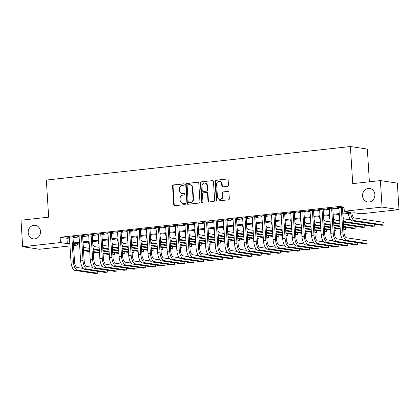 <?xml version="1.0" encoding="UTF-8"?>
<svg xmlns="http://www.w3.org/2000/svg" width="420" height="420" viewBox="0 0 420 420"><rect width="100%" height="100%" fill="white"/><g stroke="black" fill="none" stroke-linecap="round" stroke-linejoin="round"><path stroke-width="0.63" d="M184.191 184.475A0.735 0.662 -81.5 0 0 183.482 183.818L173.45 184.926A1.05 0.945 -81.5 0 0 172.567 186.071L173.749 204.803A1.05 0.945 -81.5 0 0 174.757 205.737L184.795 204.629A0.735 0.662 -81.5 0 0 184.858 203.175A0.735 0.662 -81.5 0 0 184.7 203.175L183.404 203.317A3.355 3.024 -81.5 0 1 182.695 203.301A3.355 3.024 -81.5 0 1 180.169 200.319L180.075 198.76A3.355 3.024 -81.5 0 1 182.884 195.095L184.186 194.953A0.735 0.662 -81.5 0 0 184.249 193.499A0.735 0.662 -81.5 0 0 184.091 193.494L182.794 193.636A3.355 3.024 -81.5 0 1 182.086 193.625A3.355 3.024 -81.5 0 1 179.56 190.643L179.466 189.079A3.355 3.024 -81.5 0 1 182.275 185.419L183.577 185.273A0.735 0.662 -81.5 0 0 184.191 184.475M362.555 195.899A6.835 6.158 -81.5 0 0 367.705 201.978A6.835 6.158 -81.5 0 0 374.871 194.539A6.835 6.158 -81.5 0 0 369.726 188.459A6.835 6.158 -81.5 0 0 362.555 195.899M28.182 232.775A6.835 6.158 -81.5 0 0 33.332 238.854A6.835 6.158 -81.5 0 0 40.498 231.415A6.835 6.158 -81.5 0 0 35.354 225.341A6.835 6.158 -81.5 0 0 28.182 232.775M227.603 186.338A1.05 0.945 -81.5 0 0 228.485 185.194L228.155 179.939A1.05 0.945 -81.5 0 0 227.141 179.004L215.996 180.233A1.05 0.945 -81.5 0 0 215.119 181.377L216.295 200.109A1.05 0.945 -81.5 0 0 217.308 201.043L228.454 199.815A1.05 0.945 -81.5 0 0 229.331 198.671L228.931 192.323A1.05 0.945 -81.5 0 0 227.923 191.384L223.151 191.914A1.05 0.945 -81.5 0 0 222.275 193.058L222.469 196.203A2.804 2.525 -81.5 0 1 219.529 199.253A2.804 2.525 -81.5 0 1 217.418 196.76L216.641 184.427A2.804 2.525 -81.5 0 1 219.581 181.377A2.804 2.525 -81.5 0 1 221.697 183.871L221.823 185.929A1.05 0.945 -81.5 0 0 222.836 186.863L227.603 186.338M69.988 245.915L39.611 249.265L22.669 246.729L21 220.222L48.662 217.172L46.331 180.065L350.39 146.528L352.727 183.635L380.389 180.584L382.058 207.091L399 209.627L361.231 213.791L354.365 212.767L342.83 214.037M22.669 246.729L60.433 242.56L67.305 243.59L69.825 243.311M342.778 213.208L351.157 212.284L344.29 211.255L343.954 205.958L60.102 237.263L60.433 242.56M344.29 211.255L382.058 207.091M198.781 183.178A1.05 0.945 -81.5 0 0 197.768 182.243L186.622 183.472A1.05 0.945 -81.5 0 0 185.745 184.616L186.921 203.348A1.05 0.945 -81.5 0 0 187.934 204.283L199.08 203.054A1.05 0.945 -81.5 0 0 199.957 201.91L198.781 183.178M201.311 181.85L212.457 180.621A1.05 0.945 -81.5 0 1 213.465 181.555L214.646 200.287A1.05 0.945 -81.5 0 1 213.764 201.437L208.997 201.962A1.05 0.945 -81.5 0 1 207.984 201.023L207.506 193.426A1.05 0.945 -81.5 0 0 206.498 192.491L203.333 192.838A1.05 0.945 -81.5 0 0 202.456 193.982L202.954 201.894A0.735 0.662 -81.5 0 1 201.632 202.041L200.429 182.994A1.05 0.945 -81.5 0 1 201.311 181.85L212.457 180.621M72.986 237.001L74.671 236.817L73.526 236.644L67.751 237.279L69.452 237.389M82.609 235.94L84.294 235.757L83.144 235.583L77.374 236.219L79.076 236.329M92.232 234.88L93.912 234.696L92.767 234.523L86.998 235.158L88.699 235.268M101.85 233.819L103.535 233.63L102.391 233.462L96.616 234.097L98.322 234.208M111.473 232.759L113.159 232.57L112.014 232.402L106.239 233.037L107.94 233.147M121.097 231.693L122.782 231.509L121.637 231.336L115.862 231.977L117.563 232.087M130.72 230.633L132.405 230.449L131.255 230.276L125.486 230.916L127.186 231.026M140.343 229.572L142.023 229.388L140.879 229.215L135.109 229.85L136.81 229.96M149.961 228.512L151.646 228.328L150.502 228.155L144.727 228.79L146.433 228.9M159.584 227.451L161.27 227.267L160.125 227.094L154.35 227.729L156.051 227.84M169.208 226.391L170.893 226.202L169.748 226.034L163.973 226.669L165.674 226.779M178.831 225.33L180.516 225.141L179.366 224.973L173.597 225.608L175.297 225.719M188.454 224.264L190.134 224.081L188.99 223.907L183.22 224.548L184.921 224.658M198.072 223.204L199.757 223.02L198.613 222.847L192.838 223.487L194.544 223.597M207.695 222.143L209.381 221.959L208.236 221.786L202.461 222.422L204.162 222.532M217.319 221.083L219.004 220.899L217.859 220.726L212.084 221.361L213.785 221.471M226.942 220.022L228.627 219.839L227.477 219.665L221.708 220.3L223.409 220.411M236.565 218.962L238.245 218.773L237.101 218.605L231.331 219.24L233.032 219.35M246.183 217.901L247.868 217.712L246.724 217.544L240.949 218.179L242.655 218.29M255.806 216.835L257.491 216.652L256.347 216.478L250.572 217.119L252.273 217.229M265.43 215.775L267.115 215.591L265.97 215.418L260.195 216.059L261.896 216.169M275.053 214.715L276.738 214.531L275.588 214.358L269.819 214.993L271.519 215.103M284.676 213.654L286.356 213.47L285.212 213.297L279.442 213.932L281.143 214.042M294.294 212.594L295.979 212.41L294.835 212.237L289.06 212.872L290.766 212.982M303.917 211.533L305.603 211.344L304.458 211.176L298.683 211.811L300.384 211.922M313.541 210.472L315.226 210.284L314.081 210.116L308.306 210.751L310.007 210.861M323.164 209.407L324.849 209.223L323.699 209.05L317.93 209.69L319.631 209.8M332.787 208.346L334.467 208.163L333.322 207.989L327.553 208.63L329.254 208.74M60.102 237.263L66.969 238.292L69.494 238.014M73.022 237.62L79.112 236.948M82.645 236.56L88.736 235.888M92.269 235.499L98.359 234.827M101.892 234.439L107.982 233.767M111.515 233.378L117.605 232.706M121.133 232.318L127.229 231.646M130.757 231.257L136.847 230.585M140.38 230.191L146.47 229.52M150.003 229.131L156.093 228.459M159.626 228.071L165.716 227.399M169.244 227.01L175.34 226.338M178.868 225.95L184.958 225.278M188.491 224.889L194.581 224.217M198.114 223.828L204.204 223.157M207.737 222.763L213.827 222.091M217.355 221.702L223.451 221.03M226.978 220.642L233.069 219.97M236.602 219.581L242.692 218.909M246.225 218.521L252.315 217.849M255.848 217.46L261.938 216.788M265.466 216.4L271.562 215.728M275.09 215.334L281.18 214.662M284.713 214.274L290.803 213.602M294.336 213.213L300.426 212.541M303.959 212.153L310.049 211.481M313.577 211.092L319.673 210.42M323.201 210.032L329.291 209.359M332.824 208.971L338.914 208.299M342.447 207.905L344.069 207.727M344.027 207.091L337.171 207.564L338.877 207.674M342.405 207.286L344.027 207.107M369.395 181.797L367.332 149.069L350.39 146.528M380.389 180.584L397.331 183.12L399 209.627M77.264 243.327L77.38 245.102L73.521 245.527M73.458 244.514L77.38 245.102M339.302 214.426L333.207 215.098M329.679 215.486L323.589 216.158M320.056 216.547L313.966 217.219M310.433 217.607L304.343 218.279M300.809 218.673L294.719 219.345M291.191 219.734L285.096 220.406M281.568 220.794L275.478 221.466M271.945 221.855L265.855 222.527M262.322 222.915L256.232 223.587M252.698 223.976L246.608 224.648M243.08 225.036L236.985 225.708M233.457 226.102L227.367 226.774M223.834 227.162L217.744 227.834M214.21 228.223L208.121 228.895M204.587 229.283L198.497 229.955M194.969 230.344L188.874 231.016M185.346 231.404L179.256 232.076M175.723 232.465L169.633 233.137M166.1 233.531L160.01 234.203M156.476 234.591L150.386 235.263M146.858 235.652L140.763 236.323M137.235 236.712L131.145 237.384M127.612 237.773L121.522 238.445M117.989 238.833L111.898 239.505M108.365 239.894L102.275 240.566M98.747 240.959L92.652 241.631M89.124 242.02L83.034 242.692M79.501 243.08L73.411 243.752M73.358 242.923L79.448 242.251M82.982 241.862L89.072 241.19M92.605 240.802L98.695 240.13M102.223 239.741L108.313 239.069M111.846 238.681L117.936 238.009M121.469 237.615L127.559 236.943M131.093 236.554L137.183 235.883M140.716 235.494L146.806 234.822M150.334 234.434L156.424 233.762M159.957 233.373L166.047 232.701M169.58 232.312L175.67 231.641M179.203 231.252L185.293 230.58M188.827 230.186L194.917 229.514M198.445 229.126L204.535 228.454M208.068 228.065L214.158 227.393M217.691 227.005L223.781 226.333M227.315 225.944L233.405 225.272M236.938 224.884L243.028 224.212M246.556 223.823L252.646 223.151M256.179 222.758L262.269 222.085M265.802 221.697L271.892 221.025M275.425 220.637L281.516 219.965M285.049 219.576L291.139 218.904M294.667 218.516L300.757 217.844M304.29 217.455L310.38 216.783M313.913 216.395L320.003 215.722M323.536 215.329L329.627 214.657M333.16 214.268L339.25 213.596M66.969 238.292L67.305 243.59M68.896 237.452L68.875 237.158M78.519 236.392L78.498 236.098M88.142 235.331L88.121 235.032M97.76 234.271L97.745 233.972M107.383 233.21L107.368 232.911M117.007 232.145L116.986 231.851M126.63 231.084L126.609 230.79M136.253 230.024L136.232 229.73M145.871 228.963L145.856 228.669M155.495 227.903L155.479 227.603M165.118 226.842L165.102 226.543M174.741 225.782L174.72 225.482M184.364 224.716L184.343 224.422M193.982 223.655L193.966 223.361M203.606 222.595L203.59 222.301M213.229 221.534L213.213 221.24M222.852 220.474L222.831 220.174M232.475 219.413L232.454 219.114M242.093 218.353L242.078 218.053M251.716 217.287L251.701 216.993M261.34 216.227L261.324 215.933M270.963 215.166L270.942 214.872M280.586 214.106L280.565 213.811M290.204 213.045L290.189 212.746M299.828 211.984L299.812 211.685M309.451 210.924L309.435 210.625M319.074 209.858L319.053 209.564M328.697 208.798L328.676 208.504M338.315 207.737L338.3 207.443M182.086 193.625L182.548 193.694A3.355 3.024 -81.5 0 0 183.251 193.709L182.794 193.636M184.459 193.573L183.251 193.709M182.695 203.301L183.157 203.369A3.355 3.024 -81.5 0 0 183.86 203.385L183.404 203.317M185.068 203.254L183.86 203.385M183.85 183.897L173.906 184.994A1.05 0.945 -81.5 0 0 173.03 186.139L174.206 204.871A1.05 0.945 -81.5 0 0 174.773 205.737M197.768 182.243L187.084 183.54A1.05 0.945 -81.5 0 0 186.202 184.684L187.383 203.416A1.05 0.945 -81.5 0 0 187.945 204.283M187.756 184.81A0.735 0.662 -81.5 0 0 187.142 185.614L188.176 202.057A0.735 0.662 -81.5 0 0 188.879 202.713L190.25 202.561A3.355 3.024 -81.5 0 0 193.064 198.896L192.355 187.656A3.355 3.024 -81.5 0 0 189.829 184.674A3.355 3.024 -81.5 0 0 189.126 184.663L187.756 184.81M188.727 202.708L189.184 202.776A0.735 0.662 -81.5 0 0 189.336 202.781L188.879 202.713M189.829 184.674L190.286 184.742A3.355 3.024 -81.5 0 1 192.811 187.73L193.52 198.965A3.355 3.024 -81.5 0 1 190.706 202.629L189.336 202.781M206.719 192.497L207.175 192.565A1.05 0.945 -81.5 0 1 207.963 193.494L208.441 201.091A1.05 0.945 -81.5 0 0 209.008 201.957M201.768 181.918A1.05 0.945 -81.5 0 0 200.891 183.062L202.088 202.109A0.735 0.662 -81.5 0 0 202.419 202.681M207.013 185.546A2.804 2.525 -81.5 0 0 204.902 183.052A2.804 2.525 -81.5 0 0 201.957 186.102L202.23 190.449A1.05 0.945 -81.5 0 0 203.243 191.384L206.404 191.032A1.05 0.945 -81.5 0 0 207.286 189.887L207.013 185.546L207.47 185.614A2.804 2.525 -81.5 0 0 205.359 183.12L204.902 183.052M203.023 191.378L203.48 191.447A1.05 0.945 -81.5 0 0 203.7 191.452L203.243 191.384M207.47 185.614L207.743 189.956A1.05 0.945 -81.5 0 1 206.866 191.1L203.7 191.452M219.581 181.377L220.043 181.445A2.804 2.525 -81.5 0 1 222.154 183.939L222.28 185.997A1.05 0.945 -81.5 0 0 222.847 186.863M219.529 199.253L219.986 199.327A2.804 2.525 -81.5 0 0 222.931 196.271L222.469 196.203M228.365 191.457L223.608 191.982A1.05 0.945 -81.5 0 0 222.731 193.127L222.931 196.271M227.141 179.004L216.458 180.301A1.05 0.945 -81.5 0 0 215.576 181.445L216.757 200.177A1.05 0.945 -81.5 0 0 217.319 201.043M83.223 245.758A5.339 2.252 83.7 0 0 84.998 247.674L89.523 248.351M109.289 254.562L103.1 253.638M99.508 253.097L93.319 252.173M89.728 251.633L83.538 250.709M112.87 254.945L114.676 254.746L112.838 254.468M109.252 253.932L103.058 253.003M99.467 252.467L93.277 251.538M89.686 251.003L85.166 250.325A8.006 3.376 -96.3 0 1 83.433 249.076M79.732 246.782A8.006 3.376 -96.3 0 1 78.918 243.143M114.676 254.746L114.555 252.851M74.933 270.422L77.338 270.16L97.692 273.205L95.288 273.473L74.933 270.422A8.006 3.376 -96.3 0 1 71.001 261.959L69.436 237.095M77.338 270.16A8.006 3.376 -96.3 0 1 73.406 261.692L71.841 236.833M72.965 236.707L74.55 261.865A5.339 2.252 83.7 0 0 77.175 267.509L83.045 268.385M97.692 273.205L97.577 271.31M92.846 244.697A5.339 2.252 83.7 0 0 94.621 246.614L99.141 247.291M118.913 253.502L112.723 252.572M109.132 252.037L102.942 251.113M99.351 250.572L93.161 249.648M122.493 253.88L124.299 253.685L122.462 253.407M118.87 252.872L112.681 251.942M109.09 251.407L102.9 250.478M99.309 249.942L94.784 249.265A8.006 3.376 -96.3 0 1 93.056 248.015M89.355 245.721A8.006 3.376 -96.3 0 1 88.536 242.083M124.299 253.685L124.178 251.79M102.47 243.637A5.339 2.252 83.7 0 0 104.239 245.553L108.764 246.23M128.536 252.441L122.341 251.512M118.755 250.976L112.56 250.047M108.974 249.512L102.779 248.582M132.116 252.819L133.922 252.62L132.085 252.347M128.494 251.811L122.304 250.882M118.713 250.346L112.523 249.417M108.932 248.882L104.407 248.204A8.006 3.376 -96.3 0 1 102.68 246.955M98.978 244.661A8.006 3.376 -96.3 0 1 98.159 241.022M133.922 252.62L133.802 250.73M112.093 242.576A5.339 2.252 83.7 0 0 113.862 244.493L118.388 245.17M138.159 251.381L131.964 250.451M128.373 249.916L122.183 248.987M118.592 248.451L112.403 247.522M141.734 251.759L143.546 251.559L141.708 251.286M138.117 250.745L131.927 249.821M128.336 249.286L122.147 248.357M118.555 247.821L114.03 247.144A8.006 3.376 -96.3 0 1 112.303 245.894M108.602 243.6A8.006 3.376 -96.3 0 1 107.783 239.962M143.546 251.559L143.425 249.664M121.716 241.516A5.339 2.252 83.7 0 0 123.485 243.432L128.011 244.109M147.777 250.32L141.587 249.391M137.996 248.855L131.806 247.926M128.215 247.391L122.026 246.461M151.358 250.698L153.163 250.499L151.331 250.226M147.74 249.685L141.55 248.761M137.959 248.22L131.764 247.296M128.179 246.755L123.653 246.078A8.006 3.376 -96.3 0 1 121.921 244.834M118.225 242.54A8.006 3.376 -96.3 0 1 117.406 238.901M153.163 250.499L153.048 248.603M84.556 269.362L86.961 269.099L107.315 272.144L104.911 272.412L84.556 269.362A8.006 3.376 -96.3 0 1 80.619 260.899L79.06 236.035M86.961 269.099A8.006 3.376 -96.3 0 1 83.029 260.631L81.464 235.767M82.588 235.646L84.173 260.804A5.339 2.252 83.7 0 0 86.793 266.448L92.668 267.325M107.315 272.144L107.195 270.249M94.18 268.301L96.584 268.034L116.939 271.084L114.534 271.346L94.18 268.301A8.006 3.376 -96.3 0 1 90.242 259.833L88.678 234.974M96.584 268.034A8.006 3.376 -96.3 0 1 92.647 259.571L91.088 234.707M92.211 234.586L93.797 259.738A5.339 2.252 83.7 0 0 96.416 265.387L102.291 266.264M116.939 271.084L116.818 269.189M103.803 267.241L106.208 266.973L126.562 270.023L124.157 270.286L103.803 267.241A8.006 3.376 -96.3 0 1 99.865 258.772L98.301 233.914M106.208 266.973A8.006 3.376 -96.3 0 1 102.27 258.51L100.706 233.646M101.834 233.52L103.415 258.678A5.339 2.252 83.7 0 0 106.04 264.322L111.914 265.204M126.562 270.023L126.441 268.128M113.421 266.18L115.831 265.913L136.185 268.963L133.775 269.225L113.421 266.18A8.006 3.376 -96.3 0 1 109.489 257.712L107.924 232.848M115.831 265.913A8.006 3.376 -96.3 0 1 111.893 257.45L110.329 232.585M111.458 232.459L113.038 257.618A5.339 2.252 83.7 0 0 115.663 263.261L121.538 264.143M136.185 268.963L136.064 267.067M131.334 240.45A5.339 2.252 83.7 0 0 133.108 242.366L137.634 243.044M157.4 249.254L151.21 248.33M147.62 247.795L141.43 246.866M137.839 246.33L131.649 245.401M160.981 249.638L162.787 249.438L160.949 249.165M157.364 248.624L151.168 247.7M147.578 247.16L141.388 246.236M137.797 245.695L133.276 245.018A8.006 3.376 -96.3 0 1 131.544 243.768M127.843 241.479A8.006 3.376 -96.3 0 1 127.029 237.835M162.787 249.438L162.666 247.543M123.044 265.115L125.449 264.852L145.803 267.897L143.399 268.165L123.044 265.115A8.006 3.376 -96.3 0 1 119.112 256.651L117.548 231.788M125.449 264.852A8.006 3.376 -96.3 0 1 121.517 256.384L119.952 231.525M121.076 231.399L122.661 256.557A5.339 2.252 83.7 0 0 125.286 262.201L131.155 263.083M145.803 267.897L145.688 266.007M140.957 239.39A5.339 2.252 83.7 0 0 142.732 241.306L147.252 241.983M167.024 248.194L160.834 247.27M157.243 246.729L151.053 245.805M147.462 245.264L141.272 244.34M170.604 248.577L172.41 248.378L170.572 248.099M166.982 247.564L160.792 246.635M157.201 246.099L151.011 245.175M147.42 244.634L142.895 243.957A8.006 3.376 -96.3 0 1 141.167 242.708M137.466 240.419A8.006 3.376 -96.3 0 1 136.647 236.775M172.41 248.378L172.289 246.482M132.667 264.054L135.072 263.791L155.426 266.837L153.022 267.104L132.667 264.054A8.006 3.376 -96.3 0 1 128.73 255.591L127.171 230.727M135.072 263.791A8.006 3.376 -96.3 0 1 131.14 255.323L129.575 230.465M130.699 230.339L132.284 255.497A5.339 2.252 83.7 0 0 134.904 261.14L140.779 262.017M155.426 266.837L155.305 264.941M150.581 238.329A5.339 2.252 83.7 0 0 152.355 240.245L156.875 240.922M176.647 247.133L170.452 246.209M166.866 245.669L160.671 244.745M157.085 244.204L150.89 243.28M180.227 247.517L182.033 247.317L180.196 247.039M176.605 246.503L170.415 245.574M166.824 245.039L160.634 244.109M157.043 243.574L152.518 242.897A8.006 3.376 -96.3 0 1 150.791 241.647M147.089 239.353A8.006 3.376 -96.3 0 1 146.27 235.715M182.033 247.317L181.912 245.422M142.291 262.993L144.695 262.731L165.049 265.776L162.645 266.044L142.291 262.993A8.006 3.376 -96.3 0 1 138.353 254.531L136.789 229.666M144.695 262.731A8.006 3.376 -96.3 0 1 140.758 254.263L139.198 229.404M140.322 229.278L141.907 254.436A5.339 2.252 83.7 0 0 144.527 260.08L150.402 260.957M165.049 265.776L164.929 263.881M160.204 237.269A5.339 2.252 83.7 0 0 161.973 239.185L166.499 239.862M186.27 246.073L180.075 245.144M176.484 244.608L170.294 243.684M166.703 243.143L160.514 242.219M189.845 246.451L191.657 246.257L189.819 245.978M186.228 245.443L180.038 244.514M176.447 243.978L170.258 243.049M166.666 242.513L162.141 241.836A8.006 3.376 -96.3 0 1 160.414 240.587M156.713 238.292A8.006 3.376 -96.3 0 1 155.894 234.654M191.657 246.257L191.536 244.361M151.914 261.933L154.319 261.671L174.673 264.716L172.268 264.983L151.914 261.933A8.006 3.376 -96.3 0 1 147.977 253.47L146.412 228.606M154.319 261.671A8.006 3.376 -96.3 0 1 150.381 253.202L148.816 228.338M149.945 228.218L151.526 253.376A5.339 2.252 83.7 0 0 154.151 259.019L160.025 259.896M174.673 264.716L174.552 262.82M169.827 236.208A5.339 2.252 83.7 0 0 171.596 238.124L176.122 238.802M195.888 245.012L189.698 244.083M186.107 243.547L179.917 242.618M176.327 242.083L170.137 241.154M199.469 245.39L201.275 245.191L199.442 244.918M195.851 244.382L189.661 243.453M186.071 242.918L179.876 241.988M176.29 241.453L171.764 240.776A8.006 3.376 -96.3 0 1 170.032 239.526M166.336 237.232A8.006 3.376 -96.3 0 1 165.517 233.594M201.275 245.191L201.159 243.301M161.532 260.873L163.942 260.605L184.296 263.655L181.886 263.918L161.532 260.873A8.006 3.376 -96.3 0 1 157.6 252.404L156.035 227.546M163.942 260.605A8.006 3.376 -96.3 0 1 160.004 252.142L158.44 227.278M159.569 227.157L161.149 252.31A5.339 2.252 83.7 0 0 163.774 257.959L169.649 258.836M184.296 263.655L184.175 261.76M179.445 235.148A5.339 2.252 83.7 0 0 181.22 237.064L185.745 237.741M205.511 243.952L199.322 243.023M195.731 242.487L189.541 241.558M185.95 241.022L179.76 240.093M209.092 244.33L210.898 244.13L209.06 243.857M205.475 243.316L199.28 242.393M195.689 241.857L189.499 240.928M185.908 240.392L181.388 239.715A8.006 3.376 -96.3 0 1 179.655 238.466M175.954 236.171A8.006 3.376 -96.3 0 1 175.14 232.533M210.898 244.13L210.777 242.235M171.155 259.812L173.56 259.544L193.914 262.595L191.51 262.857L171.155 259.812A8.006 3.376 -96.3 0 1 167.223 251.344L165.659 226.485M173.56 259.544A8.006 3.376 -96.3 0 1 169.628 251.081L168.063 226.217M169.186 226.091L170.772 251.249A5.339 2.252 83.7 0 0 173.397 256.893L179.267 257.775M193.914 262.595L193.798 260.699M189.068 234.087A5.339 2.252 83.7 0 0 190.843 236.003L195.363 236.68M215.135 242.891L208.945 241.962M205.354 241.427L199.164 240.497M195.573 239.962L189.383 239.033M218.715 243.269L220.521 243.07L218.684 242.797M215.093 242.256L208.903 241.332M205.312 240.791L199.122 239.867M195.531 239.327L191.006 238.649A8.006 3.376 -96.3 0 1 189.278 237.405M185.577 235.111A8.006 3.376 -96.3 0 1 184.758 231.472M220.521 243.07L220.4 241.174M180.779 258.752L183.183 258.484L203.537 261.534L201.133 261.797L180.779 258.752A8.006 3.376 -96.3 0 1 176.841 250.283L175.282 225.419M183.183 258.484A8.006 3.376 -96.3 0 1 179.251 250.021L177.686 225.157M178.81 225.031L180.395 250.189A5.339 2.252 83.7 0 0 183.015 255.833L188.89 256.715M203.537 261.534L203.416 259.639M198.691 233.021A5.339 2.252 83.7 0 0 200.466 234.938L204.986 235.615M224.758 241.826L218.563 240.902M214.977 240.366L208.782 239.437M205.196 238.901L199.001 237.972M228.338 242.209L230.144 242.009L228.307 241.736M224.716 241.196L218.526 240.272M214.935 239.731L208.745 238.807M205.154 238.266L200.629 237.589A8.006 3.376 -96.3 0 1 198.902 236.339M195.2 234.05A8.006 3.376 -96.3 0 1 194.381 230.407M230.144 242.009L230.024 240.114M190.402 257.686L192.806 257.423L213.161 260.468L210.756 260.736L190.402 257.686A8.006 3.376 -96.3 0 1 186.464 249.223L184.9 224.359M192.806 257.423A8.006 3.376 -96.3 0 1 188.869 248.955L187.309 224.096M188.433 223.97L190.019 249.128A5.339 2.252 83.7 0 0 192.638 254.772L198.513 255.654M213.161 260.468L213.04 258.578M208.315 231.961A5.339 2.252 83.7 0 0 210.084 233.877L214.609 234.554M234.381 240.765L228.186 239.841M224.595 239.3L218.405 238.376M214.814 237.835L208.625 236.912M237.956 241.148L239.768 240.949L237.93 240.671M234.339 240.135L228.149 239.206M224.558 238.67L218.369 237.746M214.778 237.206L210.252 236.528A8.006 3.376 -96.3 0 1 208.525 235.279M204.823 232.99A8.006 3.376 -96.3 0 1 204.005 229.346M239.768 240.949L239.647 239.053M200.025 256.625L202.429 256.363L222.784 259.408L220.379 259.675L200.025 256.625A8.006 3.376 -96.3 0 1 196.088 248.162L194.523 223.298M202.429 256.363A8.006 3.376 -96.3 0 1 198.492 247.895L196.928 223.036M198.056 222.91L199.637 248.068A5.339 2.252 83.7 0 0 202.262 253.712L208.136 254.588M222.784 259.408L222.663 257.512M217.938 230.9A5.339 2.252 83.7 0 0 219.707 232.816L224.233 233.494M243.999 239.704L237.809 238.781M234.218 238.24L228.029 237.316M224.438 236.775L218.248 235.851M247.579 240.088L249.386 239.888L247.553 239.61M243.962 239.075L237.773 238.145M234.181 237.61L227.987 236.68M224.401 236.145L219.875 235.468A8.006 3.376 -96.3 0 1 218.143 234.218M214.447 231.924A8.006 3.376 -96.3 0 1 213.628 228.286M249.386 239.888L249.27 237.993M209.643 255.565L212.053 255.302L232.407 258.347L229.997 258.615L209.643 255.565A8.006 3.376 -96.3 0 1 205.711 247.102L204.146 222.238M212.053 255.302A8.006 3.376 -96.3 0 1 208.115 246.834L206.551 221.975M207.679 221.849L209.26 247.007A5.339 2.252 83.7 0 0 211.885 252.651L217.76 253.528M232.407 258.347L232.286 256.452M227.556 229.84A5.339 2.252 83.7 0 0 229.331 231.756L233.856 232.433M253.622 238.644L247.433 237.715M243.841 237.179L237.652 236.255M234.061 235.715L227.871 234.791M257.203 239.022L259.009 238.828L257.171 238.549M253.585 238.014L247.391 237.085M243.805 236.549L237.61 235.62M234.019 235.084L229.499 234.407A8.006 3.376 -96.3 0 1 227.766 233.158M224.065 230.864A8.006 3.376 -96.3 0 1 223.251 227.225M259.009 238.828L258.888 236.933M219.266 254.504L221.671 254.242L242.025 257.287L239.621 257.555L219.266 254.504A8.006 3.376 -96.3 0 1 215.334 246.041L213.77 221.177M221.671 254.242A8.006 3.376 -96.3 0 1 217.739 245.774L216.174 220.91M217.297 220.789L218.883 245.947A5.339 2.252 83.7 0 0 221.508 251.591L227.378 252.467M242.025 257.287L241.91 255.392M237.179 228.779A5.339 2.252 83.7 0 0 238.954 230.696L243.474 231.373M263.245 237.584L257.056 236.654M253.465 236.119L247.275 235.19M243.684 234.654L237.494 233.725M266.826 237.962L268.632 237.762L266.795 237.489M263.204 236.953L257.014 236.024M253.423 235.489L247.233 234.559M243.642 234.024L239.117 233.347A8.006 3.376 -96.3 0 1 237.389 232.097M233.688 229.803A8.006 3.376 -96.3 0 1 232.869 226.165M268.632 237.762L268.511 235.872M228.89 253.444L231.294 253.176L251.648 256.226L249.244 256.489L228.89 253.444A8.006 3.376 -96.3 0 1 224.952 244.976L223.393 220.117M231.294 253.176A8.006 3.376 -96.3 0 1 227.362 244.713L225.797 219.849M226.921 219.728L228.506 244.881A5.339 2.252 83.7 0 0 231.126 250.53L237.001 251.407M251.648 256.226L251.528 254.331M246.803 227.719A5.339 2.252 83.7 0 0 248.577 229.635L253.097 230.312M272.869 236.523L266.674 235.594M263.088 235.058L256.893 234.129M253.307 233.594L247.112 232.664M276.449 236.901L278.255 236.702L276.418 236.428M272.827 235.888L266.637 234.964M263.046 234.428L256.856 233.499M253.265 232.964L248.74 232.286A8.006 3.376 -96.3 0 1 247.013 231.037M243.311 228.743A8.006 3.376 -96.3 0 1 242.492 225.104M278.255 236.702L278.135 234.806M238.513 252.383L240.917 252.116L261.272 255.166L258.867 255.428L238.513 252.383A8.006 3.376 -96.3 0 1 234.575 243.915L233.011 219.056M240.917 252.116A8.006 3.376 -96.3 0 1 236.98 243.653L235.421 218.789M236.544 218.663L238.13 243.821A5.339 2.252 83.7 0 0 240.749 249.464L246.624 250.346M261.272 255.166L261.151 253.271M256.426 226.658A5.339 2.252 83.7 0 0 258.195 228.575L262.721 229.252M282.492 235.463L276.297 234.533M272.706 233.998L266.516 233.069M262.925 232.533L256.736 231.604M286.067 235.841L287.879 235.641L286.041 235.368M282.45 234.827L276.26 233.903M272.669 233.363L266.48 232.439M262.889 231.898L258.363 231.221A8.006 3.376 -96.3 0 1 256.636 229.976M252.934 227.682A8.006 3.376 -96.3 0 1 252.116 224.044M287.879 235.641L287.758 233.746M248.136 251.323L250.541 251.055L270.895 254.105L268.49 254.368L248.136 251.323A8.006 3.376 -96.3 0 1 244.198 242.855L242.634 217.991M250.541 251.055A8.006 3.376 -96.3 0 1 246.603 242.592L245.039 217.728M246.167 217.602L247.748 242.76A5.339 2.252 83.7 0 0 250.373 248.404L256.247 249.286M270.895 254.105L270.774 252.21M266.049 225.593A5.339 2.252 83.7 0 0 267.818 227.509L272.344 228.186M292.11 234.397L285.92 233.473M282.329 232.937L276.139 232.008M272.548 231.472L266.359 230.543M295.691 234.78L297.496 234.581L295.664 234.308M292.073 233.767L285.883 232.843M282.293 232.302L276.098 231.378M272.512 230.837L267.986 230.16A8.006 3.376 -96.3 0 1 266.254 228.911M262.558 226.622A8.006 3.376 -96.3 0 1 261.739 222.978M297.496 234.581L297.381 232.685M257.754 250.257L260.164 249.995L280.518 253.04L278.108 253.307L257.754 250.257A8.006 3.376 -96.3 0 1 253.822 241.794L252.257 216.93M260.164 249.995A8.006 3.376 -96.3 0 1 256.226 241.526L254.662 216.667M255.791 216.541L257.371 241.7A5.339 2.252 83.7 0 0 259.996 247.343L265.87 248.225M280.518 253.04L280.397 251.15M275.667 224.532A5.339 2.252 83.7 0 0 277.442 226.448L281.967 227.126M301.733 233.336L295.544 232.412M291.953 231.872L285.763 230.947M282.172 230.407L275.982 229.483M305.314 233.72L307.12 233.52L305.282 233.242M301.697 232.706L295.502 231.777M291.916 231.242L285.721 230.317M282.13 229.777L277.61 229.1A8.006 3.376 -96.3 0 1 275.877 227.85M272.176 225.561A8.006 3.376 -96.3 0 1 271.362 221.917M307.12 233.52L306.999 231.625M267.377 249.197L269.782 248.934L290.136 251.979L287.731 252.247L267.377 249.197A8.006 3.376 -96.3 0 1 263.445 240.734L261.88 215.87M269.782 248.934A8.006 3.376 -96.3 0 1 265.85 240.466L264.285 215.607M265.409 215.481L266.994 240.639A5.339 2.252 83.7 0 0 269.619 246.283L275.489 247.16M290.136 251.979L290.02 250.084M285.29 223.472A5.339 2.252 83.7 0 0 287.065 225.388L291.585 226.065M311.356 232.276L305.167 231.352M301.576 230.811L295.386 229.887M291.795 229.346L285.605 228.422M314.937 232.659L316.743 232.459L314.906 232.181M311.315 231.646L305.125 230.716M301.534 230.181L295.344 229.252M291.753 228.716L287.228 228.039A8.006 3.376 -96.3 0 1 285.5 226.79M281.799 224.495A8.006 3.376 -96.3 0 1 280.98 220.857M316.743 232.459L316.622 230.564M277 248.136L279.405 247.874L299.759 250.919L297.355 251.186L277 248.136A8.006 3.376 -96.3 0 1 273.063 239.673L271.504 214.809M279.405 247.874A8.006 3.376 -96.3 0 1 275.473 239.405L273.908 214.547M275.032 214.421L276.617 239.578A5.339 2.252 83.7 0 0 279.237 245.222L285.112 246.099M299.759 250.919L299.639 249.023M294.913 222.411A5.339 2.252 83.7 0 0 296.688 224.327L301.208 225.005M320.98 231.215L314.79 230.286M311.199 229.751L305.004 228.827M301.418 228.286L295.223 227.362M324.56 231.593L326.366 231.399L324.529 231.121M320.938 230.585L314.748 229.656M311.157 229.121L304.967 228.191M301.376 227.656L296.851 226.978A8.006 3.376 -96.3 0 1 295.123 225.729M291.422 223.435A8.006 3.376 -96.3 0 1 290.603 219.797M326.366 231.399L326.245 229.504M286.624 247.076L289.028 246.813L309.382 249.858L306.978 250.126L286.624 247.076A8.006 3.376 -96.3 0 1 282.686 238.613L281.122 213.749M289.028 246.813A8.006 3.376 -96.3 0 1 285.091 238.345L283.531 213.481M284.655 213.36L286.241 238.518A5.339 2.252 83.7 0 0 288.86 244.162L294.735 245.039M309.382 249.858L309.262 247.963M304.537 221.351A5.339 2.252 83.7 0 0 306.306 223.267L310.832 223.944M330.603 230.155L324.408 229.226M320.817 228.69L314.627 227.761M311.036 227.225L304.846 226.296M334.178 230.533L335.99 230.333L334.152 230.06M330.561 229.525L324.371 228.596M320.78 228.06L314.591 227.131M311 226.595L306.474 225.918A8.006 3.376 -96.3 0 1 304.747 224.668M301.046 222.374A8.006 3.376 -96.3 0 1 300.227 218.736M335.99 230.333L335.869 228.443M296.247 246.015L298.651 245.747L319.006 248.797L316.601 249.06L296.247 246.015A8.006 3.376 -96.3 0 1 292.31 237.547L290.745 212.688M298.651 245.747A8.006 3.376 -96.3 0 1 294.714 237.284L293.149 212.42M294.278 212.299L295.858 237.452A5.339 2.252 83.7 0 0 298.483 243.101L304.358 243.978M319.006 248.797L318.885 246.902M314.16 220.29A5.339 2.252 83.7 0 0 315.929 222.206L320.455 222.884M340.221 229.094L334.031 228.165M330.44 227.63L324.25 226.7M320.659 226.165L314.47 225.236M343.802 229.472L345.608 229.273L343.775 229M340.184 228.459L333.994 227.535M330.404 227L324.209 226.07M320.623 225.535L316.097 224.858A8.006 3.376 -96.3 0 1 314.365 223.608M310.669 221.314A8.006 3.376 -96.3 0 1 309.85 217.675M345.608 229.273L345.492 227.378M305.865 244.954L308.275 244.687L328.629 247.737L326.219 248L305.865 244.954A8.006 3.376 -96.3 0 1 301.933 236.486L300.368 211.628M308.275 244.687A8.006 3.376 -96.3 0 1 304.337 236.224L302.773 211.36M303.901 211.234L305.482 236.392A5.339 2.252 83.7 0 0 308.107 242.036L313.981 242.918M328.629 247.737L328.508 245.842M323.778 219.23A5.339 2.252 83.7 0 0 325.553 221.146L330.078 221.823M343.613 226.475L355.231 228.212L352.826 228.48L343.655 227.105M340.064 226.569L333.874 225.64M330.283 225.104L324.093 224.175M340.027 225.934L333.832 225.01M330.241 224.469L325.721 223.792A8.006 3.376 -96.3 0 1 323.988 222.547M320.287 220.253A8.006 3.376 -96.3 0 1 319.473 216.615M355.231 228.212L355.11 226.317M315.488 243.894L317.893 243.626L338.247 246.677L335.843 246.939L315.488 243.894A8.006 3.376 -96.3 0 1 311.556 235.426L309.992 210.562M317.893 243.626A8.006 3.376 -96.3 0 1 313.961 235.163L312.396 210.299M313.519 210.173L315.105 235.331A5.339 2.252 83.7 0 0 317.73 240.975L323.6 241.857M338.247 246.677L338.131 244.781M333.401 218.164A5.339 2.252 83.7 0 0 335.176 220.08L339.696 220.757M343.455 223.949L364.854 227.152L362.45 227.414L343.497 224.579M339.906 224.044L333.716 223.115M339.864 223.409L335.339 222.731A8.006 3.376 -96.3 0 1 333.611 221.482M329.91 219.193A8.006 3.376 -96.3 0 1 329.091 215.549M364.854 227.152L364.733 225.257M325.112 242.828L327.516 242.566L347.87 245.611L345.466 245.879L325.112 242.828A8.006 3.376 -96.3 0 1 321.174 234.365L319.615 209.501M327.516 242.566A8.006 3.376 -96.3 0 1 323.584 234.097L322.019 209.239M323.143 209.113L324.728 234.271A5.339 2.252 83.7 0 0 327.348 239.915L333.223 240.797M347.87 245.611L347.75 243.721M343.024 217.103A5.339 2.252 83.7 0 0 344.799 219.02L350.669 219.902M343.324 221.855L344.962 221.671L374.477 226.091L372.073 226.354L343.334 222.054M344.962 221.671A8.006 3.376 -96.3 0 1 343.235 220.421M339.533 218.132A8.006 3.376 -96.3 0 1 338.714 214.489M374.477 226.091L374.356 224.196M334.735 241.768L337.139 241.505L357.494 244.55L355.089 244.818L334.735 241.768A8.006 3.376 -96.3 0 1 330.797 233.305L329.233 208.441M337.139 241.505A8.006 3.376 -96.3 0 1 333.202 233.037L331.643 208.178M332.766 208.052L334.352 233.21A5.339 2.252 83.7 0 0 336.971 238.854L342.846 239.731M357.494 244.55L357.373 242.655M351.86 213.04A5.339 2.252 83.7 0 0 354.417 217.959L383.933 222.38L384.101 225.031L354.585 220.61A8.006 3.376 -96.3 0 1 350.742 213.166M384.101 225.031L381.691 225.293L352.181 220.878A8.006 3.376 -96.3 0 1 348.338 213.428M344.358 240.707L346.762 240.445L367.117 243.49L364.712 243.758L344.358 240.707A8.006 3.376 -96.3 0 1 340.421 232.244L338.856 207.38M346.762 240.445A8.006 3.376 -96.3 0 1 342.825 231.977L341.26 207.118M342.389 206.992L343.969 232.15A5.339 2.252 83.7 0 0 346.594 237.794L366.949 240.839L367.117 243.49M183.787 183.86L183.482 183.818M185.005 203.217L184.7 203.175M184.396 193.541L184.091 193.494M174.206 204.871L173.749 204.803M173.03 186.139L172.567 186.071M173.906 184.994L173.45 184.926M187.383 203.416L186.921 203.348M186.202 184.684L185.745 184.616M187.084 183.54L186.622 183.472M190.706 202.629L190.25 202.561M193.52 198.965L193.064 198.896M192.811 187.73L192.355 187.656M208.441 201.091L207.984 201.023M207.963 193.494L207.506 193.426M202.088 202.109L201.632 202.041M200.891 183.062L200.429 182.994M206.866 191.1L206.404 191.032M207.743 189.956L207.286 189.887M222.28 185.997L221.823 185.929M222.154 183.939L221.697 183.871M222.731 193.127L222.275 193.058M223.608 191.982L223.151 191.914M228.354 191.452L227.923 191.384M216.757 200.177L216.295 200.109M215.576 181.445L215.119 181.377M216.458 180.301L215.996 180.233M83.522 250.504L85.166 250.325M71.001 261.959L73.406 261.692M93.145 249.443L94.784 249.265M102.769 248.383L104.407 248.204M112.392 247.322L114.03 247.144M122.015 246.262L123.653 246.078M80.619 260.899L83.029 260.631M90.242 259.833L92.647 259.571M99.865 258.772L102.27 258.51M109.489 257.712L111.893 257.45M131.633 245.201L133.276 245.018M119.112 256.651L121.517 256.384M141.257 244.141L142.895 243.957M128.73 255.591L131.14 255.323M150.88 243.075L152.518 242.897M138.353 254.531L140.758 254.263M160.503 242.015L162.141 241.836M147.977 253.47L150.381 253.202M170.126 240.954L171.764 240.776M157.6 252.404L160.004 252.142M179.744 239.894L181.388 239.715M167.223 251.344L169.628 251.081M189.368 238.833L191.006 238.649M176.841 250.283L179.251 250.021M198.991 237.773L200.629 237.589M186.464 249.223L188.869 248.955M208.614 236.712L210.252 236.528M196.088 248.162L198.492 247.895M218.237 235.646L219.875 235.468M205.711 247.102L208.115 246.834M227.855 234.586L229.499 234.407M215.334 246.041L217.739 245.774M237.478 233.525L239.117 233.347M224.952 244.976L227.362 244.713M247.102 232.465L248.74 232.286M234.575 243.915L236.98 243.653M256.725 231.404L258.363 231.221M244.198 242.855L246.603 242.592M266.348 230.344L267.986 230.16M253.822 241.794L256.226 241.526M275.966 229.283L277.61 229.1M263.445 240.734L265.85 240.466M285.59 228.218L287.228 228.039M273.063 239.673L275.473 239.405M295.213 227.157L296.851 226.978M282.686 238.613L285.091 238.345M304.836 226.097L306.474 225.918M292.31 237.547L294.714 237.284M314.459 225.036L316.097 224.858M301.933 236.486L304.337 236.224M324.077 223.976L325.721 223.792M311.556 235.426L313.961 235.163M333.701 222.915L335.339 222.731M321.174 234.365L323.584 234.097M330.797 233.305L333.202 233.037M352.181 220.878L354.585 220.61M340.421 232.244L342.825 231.977"/></g></svg>
